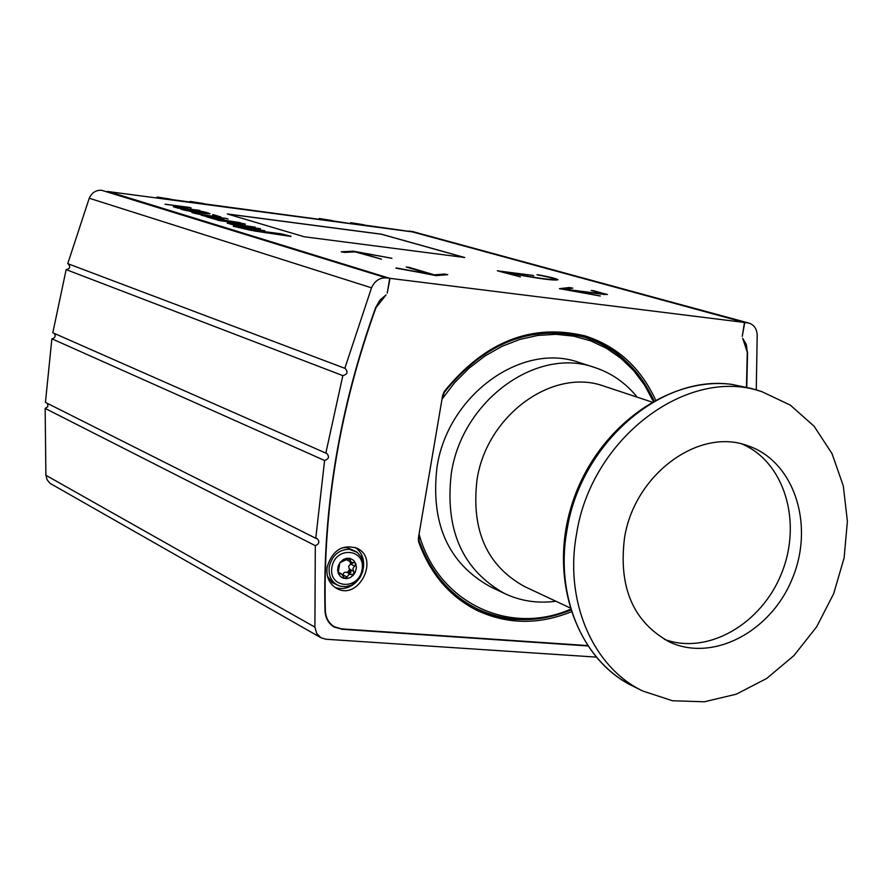 <?xml version="1.0" encoding="UTF-8"?>
<svg xmlns="http://www.w3.org/2000/svg" width="892" height="892" viewBox="0 0 892 892"><rect width="100%" height="100%" fill="white"/><g stroke="black" fill="none" stroke-linecap="round" stroke-linejoin="round"><path stroke-width="1.34" d="M655.553 399.939C640.735 367.794 617.454 346.509 585.721 336.094C532.223 322.837 485.07 341.29 444.249 391.454L442.7 395.1L418.381 538.144L418.66 541.923C430.1 573.534 449.401 596.291 476.573 610.195C506.767 624.445 538.289 624.991 571.125 611.856M747.273 351.972L746.303 344.468L742.668 338.269L747.273 352.106L746.459 387.083M587.449 645.574L341.558 628.882L334.511 626.808C328.791 623.374 325.736 617.955 325.335 610.552C322.926 508.875 339.807 407.945 375.945 307.74L386.091 294.873L379.847 300.225L375.632 307.628C339.473 407.878 322.592 508.875 325 610.607C325.402 618.134 328.512 623.642 334.322 627.143L340.699 628.804M386.526 277.345L390.038 278.36L744.463 322.458L412.26 231.875L108.434 191.59L386.035 277.189M334.946 587.393C342.729 590.002 349.954 588.096 356.61 581.684M363.345 568.416C364.594 559.239 361.884 552.248 355.228 547.454M327.163 566.877C332.426 550.275 342.361 544.042 356.956 548.201C380.159 558.515 358.539 601.163 336.574 588.374C329.126 583.859 325.993 576.689 327.163 566.877M371.518 287.826L89.245 198.225L67.747 263.653L344.825 368.307L371.518 287.826C374.685 280.88 379.646 277.579 386.392 277.903L389.704 278.315L387.24 293.089L390.038 278.36M744.463 322.458L742.256 336.407L744.753 322.491L749.068 323.127C754.108 324.855 756.817 328.836 757.208 335.091L756.26 389.949M474.767 609.281C489.217 616.06 504.526 619.494 520.672 619.583M624.233 359.621C612.458 348.582 598.989 340.543 583.825 335.537M409.361 231.061L744.753 322.491M389.704 278.315L101.71 190.297C95.99 189.951 91.831 192.594 89.245 198.225M747.574 352.061L746.76 387.15M587.694 645.942L341.491 629.239M344.825 368.307L345.159 368.407C348.27 372.009 347.49 374.406 342.829 375.621L325.836 453.103L326.728 453.337C329.605 456.648 328.892 459.046 324.599 460.506L315.757 538.289L317.217 538.601C319.838 541.634 319.202 543.986 315.311 545.67L314.898 627.132L316.671 633.42L321.008 637.769L325.926 639.241L596.124 657.092M341.881 547.9L346.877 547.521L356.376 551.724M339.06 585.821L332.27 582.654L327.464 576.265M334.255 626.675L332.705 626.117M343.331 576.422L343.966 575.574L342.829 574.381L344.256 572.452L346.397 572.24L349.274 573.3L350.79 572.408L351.102 570.278L349.084 568.505L348.638 566.353L350.601 563.978L351.838 564.614L352.596 562.629M347.021 577.024L344.669 578.451L341.435 573.857L338.871 573.835L338.157 572.909L339.874 562.674L349.318 558.336L351.18 562.228L354.949 562.885L355.886 563.922L352.92 568.538L354.169 574.147L348.917 574.493L347.021 577.024L342.751 574.805M339.874 562.674L343.242 559.552L346.642 558.28L350.11 558.403L353.656 560.366L355.886 563.922L356.41 567.602L355.351 572.106L353.176 575.34L350.166 577.626L346.709 578.629L343.308 578.228L340.41 576.466L338.425 573.589L337.622 569.999L338.135 566.175L339.874 562.674M351.18 562.228L346.207 559.585M349.998 561.637L350.601 563.978M349.697 569.33L347.367 572.575M351.247 562.261L351.838 564.614M350.935 569.966L348.605 573.21M343.966 575.574L343.03 575.663M324.599 460.506L51.881 338.793L53.431 338.503L54.936 336.908L55.204 335.258L54.256 333.385M315.757 538.289L45.436 402.381L51.881 338.793M409.361 231.028L749.068 323.127M321.008 637.769L49.974 483.297L47.12 479.796L45.893 475.28L45.157 408.413L47.811 406.652L47.633 403.485M325.836 453.103L52.818 332.749L66.153 269.607C69.944 268.838 70.658 266.931 68.305 263.865M342.829 375.621L66.153 269.607M315.311 545.67L45.157 408.413M227.694 214.069L381.352 234.239L464.331 257.465M304.172 236.759L227.315 213.946L381.363 234.172L464.777 257.52L304.172 236.759M281.069 233.86L290.915 236.413L253.54 230.861L281.08 233.793L291.06 236.291M275.661 233.135L281.08 233.793M260.542 231.184L275.673 233.068M252.313 230.337L260.553 231.117M559.652 288.707L569.442 287.525L572.787 288.138L564.223 289.198L603.951 294.081M569.43 287.592L572.553 288.172M591.719 290.58L606.582 294.271L604.709 294.516L565.952 289.688L600.104 296.01M594.161 290.892L607.463 294.605M564.235 289.12L602.881 294.003L591.262 290.457L594.172 290.825M565.963 289.621L600.327 295.988L559.418 288.662L569.442 287.525M341.491 251.845L353.6 251.243L391.644 258.29M353.6 251.243L391.934 258.267L358.093 252.246L381.062 259.126M358.093 252.246L381.486 259.182L355.072 251.856L344.468 252.403L341.201 251.789L353.611 251.176M191.747 212.185L194.278 212.207L196.575 212.898L194.59 212.92C193.787 213.545 215.295 217.102 217.849 216.366M194.266 212.263L196.229 212.865M212.541 214.66L220.937 217.068M194.59 212.92L194.601 212.865C193.798 213.478 215.306 217.035 217.849 216.31L213.523 214.727L220.926 216.979C220.547 218.339 191.1 213.366 191.758 212.196L194.278 212.207M201.67 215.318L226.401 218.484L206.085 216.6M226.39 218.551L228.107 219.064M205.506 216.265L201.302 215.206L226.401 218.484M177.62 207.814L178.288 208.159M165.433 204.324L189.617 207.435L177.62 207.546L199.986 210.612M189.606 207.501L191.111 207.947M173.605 206.799L186.227 207.2L165.053 204.212L189.617 207.435M199.161 210.367L177.943 208.115L173.371 206.732L186.227 207.2M177.62 207.546L199.172 210.311M209.542 217.403L215.585 219.164L224.438 220.324L215.34 218.049L223.089 219.053L221.673 219.097L225.91 220.458L240.494 222.71L217.971 220.213M206.621 216.823L211.114 217.458M221.707 219.131L225.899 220.514L240.104 222.665M215.719 218.161L223.29 219.187M210.702 217.336L214.247 218.852L224.45 220.257M217.235 219.878L206.253 216.711L210.713 217.269M227.438 223.134L240.115 223.413L218.194 220.335L243.549 223.636L245.423 224.193L231.608 223.836L255.201 227.125L232.154 224.572L227.204 223.067L240.115 223.413M231.742 224.226L232.511 224.617M231.608 223.836L254.8 227.081M218.573 220.447L245.177 224.193M237.183 225.877L237.796 226.222M233.18 224.884L260.163 228.686M237.462 226.178L232.79 224.762L260.564 228.742L237.462 226.178M251.343 230.448L243.282 227.939L251.945 230.56L233.481 226.312L263.318 230.526M233.325 226.367L264.79 230.716L243.282 227.939M406.629 267.154L434.348 274.914L444.339 274.1L447.483 274.691M395.892 268.135L431.204 274.524L406.206 267.031L409.305 267.422L434.359 274.848L444.35 274.034L447.751 274.669L436.088 275.628L396.65 268.013L431.215 274.457M537.185 274.836L537.764 274.714C549.583 276.933 556.274 278.583 557.846 279.664C556.073 280.724 544.967 279.486 524.529 275.94L503.144 271.993L519.969 276.81M537.753 274.781C549.572 276.999 556.262 278.65 557.823 279.731L557.89 279.854M497.814 270.934L532.479 275.305L504.002 271.915L525.355 275.929C543.228 279.029 552.94 280.11 554.501 279.185M532.468 275.372L533.728 275.717M503.144 271.993L520.415 276.866L497.379 270.811L532.479 275.305M504.002 271.915L525.366 275.862C543.239 278.962 552.951 280.043 554.512 279.118C553.14 278.181 547.298 276.732 536.951 274.792L537.764 274.714M182.76 209.364L207.602 213.121C198.236 210.824 189.963 209.542 182.771 209.297L199.005 212.419L207.591 213.177M210.044 213.779L210.033 213.757C206.721 212.285 199.763 210.846 189.171 209.453L180.396 208.739L189.182 209.386C199.775 210.78 206.732 212.218 210.044 213.69C209.876 214.649 181.823 210.523 180.407 208.75M411.848 231.775L203.521 203.766M159.345 198.325L107.129 191.468L159.345 198.325L159.456 197.69L157.092 197.032L156.992 197.623M321.711 219.811L170.495 199.395M353.221 223.981L332.315 220.826M192.482 202.707L159.456 197.69M363.713 224.985L411.859 231.742M363.758 224.751L350.679 222.677L350.589 223.245M353.321 223.368L350.679 222.677M203.554 203.532L190.174 201.414L190.085 202.005M192.583 202.083L190.174 201.414M170.539 199.161L157.092 197.032M332.359 220.592L319.225 218.507L319.124 219.086M321.822 219.198L319.225 218.507M418.292 540.139L419.039 540.496L419.195 533.304L441.863 399.984L444.216 392.469C484.657 342.495 531.465 324.097 584.617 337.288C616.171 347.679 639.296 368.853 653.97 400.798M555.883 601.23C537.798 603.661 520.727 601.108 504.649 593.559L490.065 586.579C448.163 563.187 430.468 523.47 436.968 467.419C447.494 395.212 521.72 341.58 579.287 362.52L594.674 367.482C611.555 373.057 625.716 382.947 637.189 397.163M569.843 607.775L524.619 586.579C486.954 565.862 471.087 530.316 476.997 479.929C486.519 415.215 553.085 367.136 604.375 386.281L651.829 402.013M576.555 533.973C591.151 438.005 687.754 365.709 761.935 391.688L790.279 405.102L814.062 426.175L832.035 453.649L843.319 485.962L847.4 521.329L844.122 557.868L833.686 593.648L816.671 626.797L793.936 655.598L766.663 678.477L736.257 694.188L704.312 701.792L672.557 700.766L642.753 691.021C592.857 667.261 564.123 601.13 576.555 533.973M742.189 444.105C784.503 462.101 802.343 522.054 781.704 572.976C761.679 624.132 707.49 655.386 664.395 639.352M624.489 538.11C634.212 474.622 698.771 427.078 747.752 445.744C793.702 460.896 814.586 523.827 792.821 577.369C771.825 631.224 713.388 662.578 669.602 642.017C633.409 622.248 618.379 587.616 624.489 538.11M504.649 593.559C462.491 570.01 444.707 529.971 451.307 473.418C461.978 400.575 536.75 346.397 594.674 367.482M353.901 571.426L349.608 569.23M351.526 574.727L347.244 572.519M354.771 566.219L350.478 564.045M349.92 559.719L347.456 558.47M339.785 573.824L338.191 573.01M349.329 549.26L357.279 552.393L361.004 556.675L363.468 565.193L362.776 571.382L360.29 577.191L356.254 582.008L351.381 585.185L345.75 586.68L340.153 586.167C331.891 583.1 328.256 576.589 329.237 566.665C332.17 555.37 338.871 549.561 349.329 549.26M331.891 567.245C328.223 588.508 358.74 590.738 362.107 569.587C365.865 548.435 335.325 545.937 331.891 567.245M747.708 322.859L411.926 231.363M386.392 277.903L101.71 190.297M314.898 627.132L45.893 475.28M442.031 399.125L454.686 382.646L469.114 368.162L485.003 355.975L501.995 346.341L519.735 339.451L537.843 335.414L555.928 334.31L573.623 336.139L590.571 340.822L606.415 348.248L620.865 358.25L633.643 370.593L644.492 385.01L653.234 401.21M570.311 609.325C508.931 636.186 437.782 602.568 419.073 534.163M570.568 610.128C537.965 623.229 506.645 622.705 476.596 608.578C449.523 594.741 430.334 572.04 419.039 540.496M731.719 384.396L751.588 388.522L731.317 384.296C666.96 376.491 596.135 428.963 572.363 503.077C548.034 577.024 575.44 658.151 633.052 686.204C583.346 662.533 554.69 596.726 567.033 529.948C580.458 443.815 660.816 374.116 731.719 384.396M334.511 626.808L331.411 625.091M341.435 573.857L338.023 572.084M761.935 391.688L751.588 388.522M642.753 691.021L633.052 686.204"/></g></svg>
